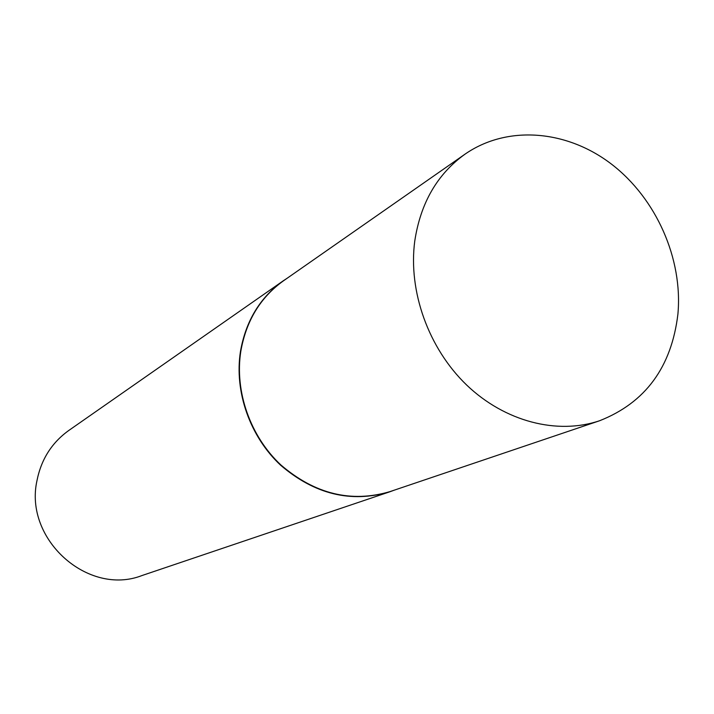 <?xml version="1.0" encoding="UTF-8"?>
<svg xmlns="http://www.w3.org/2000/svg" width="714" height="714" viewBox="0 0 714 714"><rect width="100%" height="100%" fill="white"/><g stroke="black" fill="none" stroke-linecap="round" stroke-linejoin="round"><path stroke-width="1.07" d="M465.028 154.153L283.538 280.763C260.369 297.399 246.125 320.925 240.805 351.342C234.513 391.54 250.293 436.45 280.941 465.019C314.936 494.124 351.279 502.986 389.996 491.607L599.626 420.733C645.394 402.687 671.49 367.192 677.898 314.231C683.003 258.887 656.3 198.608 611.612 164.229C566.943 129.912 507.386 124.772 465.028 154.153C437.316 174.055 420.564 203.008 414.772 240.993C408.051 291.25 428.489 348.325 466.635 385.016C504.86 421.644 557.295 435.058 599.626 420.733M287.233 278.183L283.208 280.843C260.03 297.497 245.786 321.032 240.457 351.458C234.165 391.683 249.954 436.62 280.611 465.207C314.624 494.338 350.993 503.209 389.737 491.821L394.262 490.161M283.208 280.843L68.785 430.471C51.836 442.644 41.242 459.334 36.994 480.54C23.794 539.311 88.161 596.601 142.024 575.529L389.737 491.821"/></g></svg>
